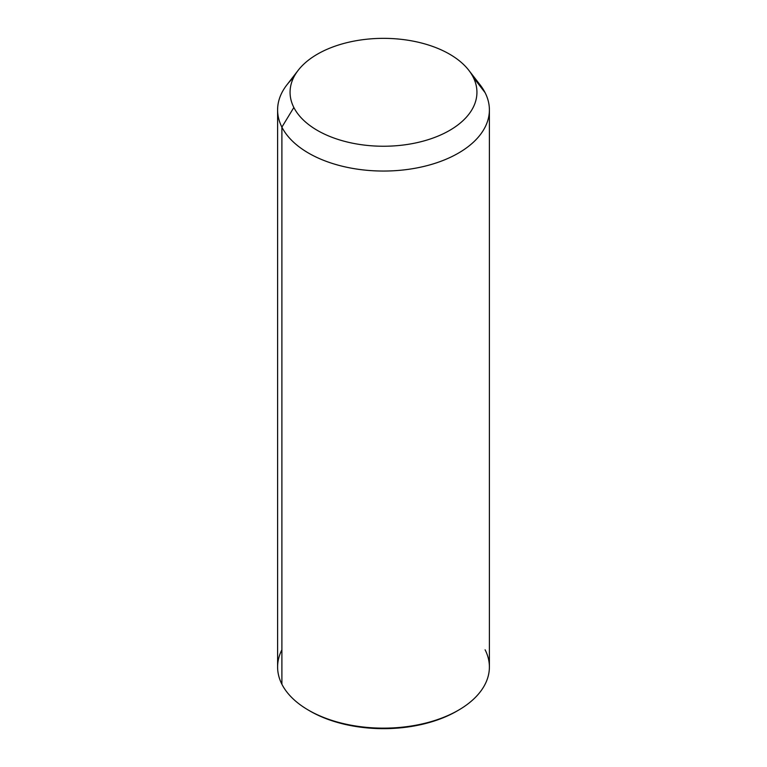<?xml version="1.0" encoding="UTF-8"?>
<svg xmlns="http://www.w3.org/2000/svg" width="767" height="767" viewBox="0 0 767 767"><rect width="100%" height="100%" fill="white"/><g stroke="black" fill="none" stroke-linecap="round" stroke-linejoin="round"><path stroke-width="1.15" d="M489.394 109.911L489.394 667.012A105.894 61.139 180 0 1 398.562 727.528A105.894 61.139 180 0 1 281.892 684.231L281.892 127.13L293.847 107.485A93.44 53.949 0 0 0 409.808 144.062A93.44 53.949 0 0 0 473.153 77.103L485.108 92.702A105.894 61.139 180 0 1 413.317 168.577A105.894 61.139 180 0 1 281.892 127.13A105.894 61.139 180 0 1 286.829 84.955L298.21 70.276A93.44 53.949 0 0 0 293.847 107.485L281.892 127.13A105.894 61.139 0 0 0 398.562 170.427A105.894 61.139 0 0 0 489.394 109.911A105.894 61.139 0 0 0 485.108 92.702L473.153 77.103A93.44 53.949 0 0 0 468.79 70.276A93.44 53.949 0 0 0 383.5 38.35A93.44 53.949 0 0 0 298.21 70.276M468.79 70.276L480.171 84.955A105.894 61.139 180 0 1 485.108 92.702A105.894 61.139 0 0 0 473.891 78.061M293.847 107.485A93.44 53.949 180 0 1 357.192 40.536A93.44 53.949 180 0 1 473.153 77.103A93.44 53.949 180 0 1 409.808 144.062A93.44 53.949 180 0 1 293.847 107.485M281.892 649.802A105.894 61.139 -0 0 0 281.892 684.231A105.894 61.139 180 0 1 277.606 667.012L277.606 109.911A105.894 61.139 0 0 0 281.892 127.13L281.892 684.231A105.894 61.139 0 0 0 308.622 710.242A105.894 61.139 0 0 0 458.378 710.242A105.894 61.139 0 0 0 485.108 649.802M293.588 77.611A105.894 61.139 0 0 0 277.606 109.911M309.36 710.673A103.813 59.941 0 0 0 457.64 710.673M458.378 710.242L456.911 711.095A103.813 59.941 180 0 1 310.089 711.095L308.622 710.242"/></g></svg>
